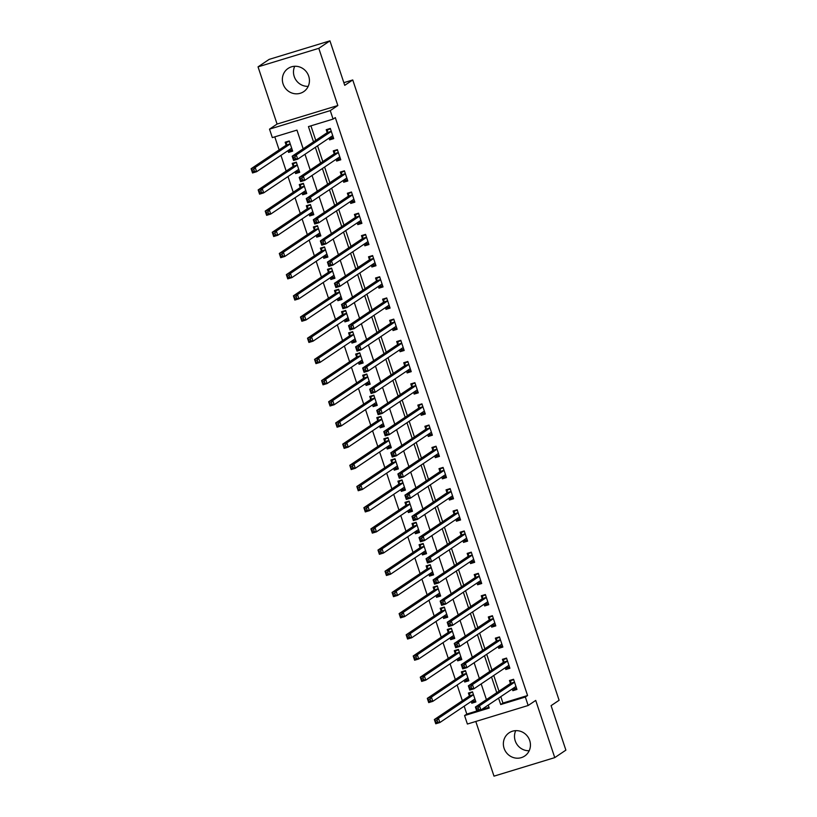 <?xml version="1.0" encoding="UTF-8"?>
<svg xmlns="http://www.w3.org/2000/svg" width="817" height="817" viewBox="0 0 817 817"><rect width="100%" height="100%" fill="white"/><g stroke="black" fill="none" stroke-linecap="round" stroke-linejoin="round"><path stroke-width="1.23" d="M308.203 86.347A13.981 13.338 56.1 0 1 294.212 76.481A13.981 13.338 56.1 0 1 294.723 66.279M283.09 83.957A13.981 13.338 -123.9 0 0 303.689 91.657A13.981 13.338 -123.9 0 0 308.703 76.144A13.981 13.338 -123.9 0 0 288.095 68.444A13.981 13.338 -123.9 0 0 283.09 83.957M529.212 750.721A13.981 13.338 56.1 0 1 515.231 740.856A13.981 13.338 56.1 0 1 515.731 730.653M504.099 748.331A13.981 13.338 -123.9 0 0 524.698 756.031A13.981 13.338 -123.9 0 0 529.712 740.519A13.981 13.338 -123.9 0 0 509.103 732.818A13.981 13.338 -123.9 0 0 504.099 748.331M303.178 148.806L296.959 130.107L272.327 137.613L269.508 129.147L330.262 110.612L333.081 119.088L308.448 126.604L313.524 141.852M277.075 124.061L337.829 105.526L318.804 48.326L329.935 40.85L269.171 59.375L258.039 66.861L277.075 124.061L269.508 129.147M475.8 721.472L493.999 776.15L554.753 757.625L535.727 700.424L528.16 705.5L467.395 724.036L464.577 715.559L489.209 708.043L488.229 705.102M464.189 706.194L466.803 714.068L464.577 715.559M274.798 136.868L279.128 149.899M280.956 155.373L286.175 171.09M288.003 176.554L293.232 192.271M295.049 197.745L300.278 213.462M302.096 218.925L307.325 234.642M309.143 240.106L314.371 255.833M316.189 261.297L321.418 277.014M323.236 282.478L328.465 298.195M330.282 303.669L335.511 319.386M337.329 324.849L342.558 340.566M344.376 346.04L349.605 361.757M351.422 367.221L356.651 382.938M358.469 388.412L363.698 404.129M365.526 409.593L370.755 425.31M372.572 430.784L377.801 446.501M379.619 451.964L384.848 467.681M386.666 473.155L391.894 488.872M393.712 494.336L398.941 510.053M400.759 515.527L405.988 531.244M407.806 536.708L413.034 552.425M414.852 557.899L420.081 573.616M421.899 579.079L427.128 594.796M428.945 600.27L434.174 615.987M435.992 621.451L441.221 637.168M443.039 642.632L448.267 658.359M450.096 663.823L455.324 679.54M457.142 685.003L462.371 700.72M318.804 48.326L258.039 66.861M329.935 40.85L344.733 85.336L352.75 79.954L559.104 700.271L551.087 705.653L565.885 750.139L554.753 757.625M466.803 714.068L476.74 711.035M481.611 709.554L488.964 707.308M471.205 701.476L471.787 703.212L475.892 701.956L472.512 691.795L468.407 693.041L469.315 695.798M464.158 680.285L464.74 682.021L468.846 680.775L465.465 670.604L461.36 671.86L462.269 674.617M457.112 659.105L457.694 660.841L461.799 659.585L458.408 649.423L454.303 650.669L455.222 653.426M450.065 637.924L450.647 639.65L454.752 638.404L451.362 628.232L447.256 629.488L448.176 632.246M443.018 616.733L443.6 618.469L447.706 617.213L444.315 607.051L440.21 608.297L441.129 611.055M435.972 595.552L436.544 597.278L440.649 596.032L437.269 585.86L433.163 587.117L434.082 589.874M428.925 574.361L429.497 576.097L433.602 574.841L430.222 564.68L426.117 565.926L427.036 568.683M421.878 553.18L422.45 554.917L426.556 553.66L423.175 543.489L419.07 544.745L419.989 547.502M414.832 531.99L415.404 533.726L419.509 532.47L416.129 522.308L412.023 523.554L412.942 526.311M407.785 510.809L408.357 512.545L412.462 511.289L409.082 501.117L404.977 502.373L405.896 505.131M400.738 489.618L401.31 491.354L405.416 490.108L402.035 479.936L397.93 481.182L398.849 483.94M393.682 468.437L394.264 470.173L398.369 468.917L394.989 458.745L390.883 460.002L391.803 462.759M386.635 447.246L387.217 448.982L391.323 447.736L387.942 437.565L383.837 438.811L384.746 441.568M379.588 426.065L380.171 427.802L384.276 426.545L380.896 416.374L376.79 417.63L377.699 420.387M372.542 404.875L373.124 406.611L377.229 405.365L373.839 395.193L369.733 396.439L370.652 399.196M365.495 383.694L366.077 385.43L370.183 384.174L366.792 374.002L362.687 375.258L363.606 378.016M358.449 362.503L359.031 364.239L363.136 362.993L359.746 352.821L355.64 354.078L356.559 356.825M351.402 341.322L351.974 343.058L356.079 341.802L352.699 331.631L348.593 332.887L349.513 335.644M344.355 320.131L344.927 321.867L349.033 320.621L345.652 310.45L341.547 311.706L342.466 314.463M337.309 298.951L337.881 300.687L341.986 299.43L338.606 289.269L334.5 290.515L335.419 293.272M330.262 277.76L330.834 279.496L334.939 278.25L331.559 268.078L327.454 269.334L328.373 272.092M323.215 256.579L323.787 258.315L327.893 257.059L324.512 246.897L320.407 248.143L321.326 250.901M316.159 235.398L316.741 237.124L320.846 235.878L317.466 225.706L313.36 226.963L314.279 229.72M309.112 214.207L309.694 215.943L313.799 214.687L310.419 204.526L306.314 205.772L307.223 208.529M302.065 193.026L302.647 194.752L306.753 193.506L303.373 183.335L299.267 184.591L300.176 187.348M295.019 171.836L295.601 173.572L299.706 172.316L296.316 162.154L292.21 163.4L293.129 166.157M287.972 150.655L288.554 152.391L292.66 151.135L289.269 140.963L285.164 142.219L286.083 144.977M500.801 696.656L502.935 703.049L527.568 695.533L335.307 117.597L333.081 119.088M310.92 125.849L315.75 140.361M317.568 145.824L322.797 161.541M324.615 167.015L329.843 182.732M331.661 188.196L336.89 203.913M338.708 209.387L343.937 225.104M345.765 230.568L350.993 246.285M352.811 251.759L358.04 267.476M359.858 272.939L365.087 288.656M366.904 294.13L372.133 309.847M373.951 315.311L379.18 331.028M380.998 336.502L386.227 352.219M388.044 357.683L393.273 373.4M395.091 378.874L400.32 394.591M402.138 400.054L407.366 415.771M409.184 421.245L414.413 436.962M416.231 442.426L421.46 458.143M423.277 463.607L428.506 479.334M430.334 484.798L435.563 500.515M437.381 505.978L442.61 521.695M444.428 527.169L449.656 542.886M451.474 548.35L456.703 564.067M458.521 569.541L463.75 585.258M465.567 590.722L470.796 606.439M472.614 611.913L477.843 627.63M479.661 633.093L484.889 648.81M486.707 654.284L491.936 670.001M493.754 675.465L498.983 691.182M512.259 688.956L512.841 690.692L516.947 689.436L513.566 679.274L509.461 680.52L510.37 683.278M505.212 667.775L505.794 669.501L509.9 668.255L506.52 658.083L502.414 659.339L503.323 662.097M498.166 646.584L498.748 648.32L502.853 647.064L499.463 636.903L495.357 638.148L496.276 640.906M491.119 625.403L491.701 627.129L495.807 625.883L492.416 615.712L488.311 616.968L489.23 619.725M484.072 604.212L484.655 605.948L488.75 604.692L485.369 594.531L481.264 595.777L482.183 598.534M477.026 583.032L477.598 584.768L481.703 583.512L478.323 573.34L474.217 574.596L475.137 577.353M469.979 561.841L470.551 563.577L474.657 562.321L471.276 552.159L467.171 553.405L468.09 556.163M462.933 540.66L463.505 542.396L467.61 541.14L464.23 530.968L460.124 532.224L461.043 534.982M455.886 519.469L456.458 521.205L460.563 519.959L457.183 509.788L453.078 511.033L453.997 513.791M448.839 498.288L449.411 500.024L453.517 498.768L450.136 488.597L446.031 489.853L446.95 492.61M441.783 477.097L442.365 478.833L446.47 477.588L443.09 467.416L438.984 468.662L439.903 471.419M434.736 455.917L435.318 457.653L439.423 456.397L436.043 446.225L431.938 447.481L432.847 450.238M427.689 434.726L428.271 436.462L432.377 435.216L428.996 425.044L424.891 426.29L425.8 429.048M420.643 413.545L421.225 415.281L425.33 414.025L421.94 403.853L417.834 405.109L418.753 407.867M413.596 392.354L414.178 394.09L418.284 392.844L414.893 382.673L410.788 383.929L411.707 386.676M406.549 371.173L407.132 372.909L411.237 371.653L407.846 361.482L403.741 362.738L404.66 365.495M399.503 349.982L400.075 351.718L404.18 350.473L400.8 340.301L396.694 341.557L397.613 344.314M392.456 328.802L393.028 330.538L397.133 329.282L393.753 319.12L389.648 320.366L390.567 323.123M385.41 307.611L385.981 309.347L390.087 308.101L386.707 297.929L382.601 299.185L383.52 301.943M378.363 286.43L378.935 288.166L383.04 286.91L379.66 276.749L375.554 277.994L376.474 280.752M371.316 265.249L371.888 266.975L375.994 265.729L372.613 255.558L368.508 256.814L369.427 259.571M364.27 244.058L364.842 245.794L368.947 244.538L365.567 234.377L361.461 235.623L362.38 238.38M357.213 222.878L357.795 224.604L361.9 223.358L358.52 213.186L354.415 214.442L355.334 217.199M350.166 201.687L350.748 203.423L354.854 202.167L351.473 192.005L347.368 193.251L348.277 196.009M343.12 180.506L343.702 182.242L347.807 180.986L344.427 170.814L340.321 172.07L341.23 174.828M336.073 159.315L336.655 161.051L340.76 159.795L337.37 149.634L333.265 150.879L334.184 153.637M329.026 138.134L329.608 139.87L333.714 138.614L330.323 128.443L326.218 129.699L327.137 132.456M352.75 79.954L343.845 82.67M337.829 105.526L330.262 110.612M527.568 695.533L525.341 697.034L528.16 705.5M486.411 699.628L481.182 683.911M479.365 678.447L474.136 662.73M472.318 657.266L467.089 641.539M465.271 636.075L460.042 620.358M458.225 614.895L452.996 599.178M451.178 593.704L445.949 577.987M444.131 572.523L438.903 556.806M437.075 551.332L431.846 535.615M430.028 530.151L424.799 514.434M422.981 508.96L417.753 493.243M415.935 487.78L410.706 472.063M408.888 466.589L403.659 450.872M401.841 445.408L396.613 429.691M394.795 424.217L389.566 408.5M387.748 403.036L382.519 387.319M380.702 381.845L375.473 366.128M373.655 360.665L368.426 344.948M366.608 339.474L361.38 323.757M359.551 318.293L354.323 302.576M352.505 297.102L347.276 281.385M345.458 275.921L340.229 260.204M338.412 254.73L333.183 239.013M331.365 233.55L326.136 217.833M324.318 212.369L319.09 196.642M317.272 191.178L312.043 175.461M310.225 169.997L304.996 154.28M498.574 698.147L500.709 704.54L525.341 697.034M315.342 147.326L320.57 163.043M322.388 168.506L327.617 184.223M329.435 189.697L334.664 205.414M336.481 210.878L341.71 226.595M343.538 232.069L348.767 247.786M350.585 253.25L355.814 268.967M357.632 274.441L362.86 290.158M364.678 295.621L369.907 311.338M371.725 316.812L376.954 332.529M378.771 337.993L384 353.71M385.818 359.184L391.047 374.901M392.865 380.365L398.093 396.082M399.911 401.545L405.14 417.273M406.958 422.736L412.187 438.453M414.005 443.917L419.233 459.634M421.061 465.108L426.28 480.825M428.108 486.289L433.337 502.006M435.155 507.48L440.383 523.197M442.201 528.66L447.43 544.377M449.248 549.851L454.477 565.568M456.295 571.032L461.523 586.749M463.341 592.223L468.57 607.94M470.388 613.404L475.617 629.121M477.434 634.595L482.663 650.312M484.481 655.775L489.71 671.492M491.528 676.966L496.756 692.683M502.935 703.049L500.709 704.54M516.538 688.21L512.841 690.692M475.484 700.731L471.787 703.212M292.251 149.899L288.554 152.391M299.298 171.09L295.601 173.572M302.739 192.577L303.607 193.067L306.334 192.24L302.647 194.752M309.786 213.758L310.654 214.258L313.381 213.431L309.694 215.943M316.833 234.949L317.701 235.439L320.427 234.612L316.741 237.124M323.879 256.13L324.757 256.63L327.474 255.803L323.787 258.315M334.531 277.014L330.834 279.496M341.577 298.205L337.881 300.687M348.624 319.386L344.927 321.867M355.671 340.577L351.974 343.058M362.717 361.757L359.031 364.239M369.764 382.948L366.077 385.43M376.821 404.129L373.124 406.611M383.867 425.32L380.171 427.802M390.914 446.501L387.217 448.982M397.961 467.692L394.264 470.173M405.007 488.872L401.31 491.354M412.054 510.053L408.357 512.545M419.101 531.244L415.404 533.726M426.147 552.425L422.45 554.917M433.194 573.616L429.497 576.097M440.24 594.796L436.544 597.278M447.287 615.987L443.6 618.469M454.344 637.168L450.647 639.65M457.786 658.655L458.654 659.156L461.38 658.328L457.694 660.841M468.437 679.54L464.74 682.021M509.491 667.019L505.794 669.501M502.445 645.838L498.748 648.32M495.388 624.648L491.701 627.129M488.341 603.467L484.655 605.948M481.295 582.276L477.598 584.768M474.248 561.095L470.551 563.577M467.201 539.904L463.505 542.396M460.155 518.724L456.458 521.205M453.108 497.543L449.411 500.024M446.062 476.352L442.365 478.833M439.015 455.171L435.318 457.653M431.968 433.98L428.271 436.462M424.922 412.799L421.225 415.281M417.875 391.609L414.178 394.09M407.213 370.724L408.091 371.224L410.808 370.397L407.132 372.909M400.167 349.543L401.045 350.033L403.761 349.206L400.075 351.718M396.725 328.056L393.028 330.538M389.678 306.865L385.981 309.347M382.632 285.684L378.935 288.166M375.585 264.494L371.888 266.975M368.538 243.313L364.842 245.794M361.492 222.122L357.795 224.604M350.84 201.237L351.708 201.738L354.435 200.911L350.748 203.423M343.794 180.057L344.662 180.557L347.388 179.72L343.702 182.242M336.747 158.866L337.615 159.366L340.342 158.539L336.655 161.051M329.69 137.685L330.568 138.185L333.285 137.348L329.608 139.87M512.933 688.506L513.801 689.007L516.528 688.18M512.279 679.662L510.982 680.53L513.709 679.703M478.119 707.808L476.485 708.308L477.046 710.004L478.691 709.503L478.119 707.808L479.508 705.776L480.917 710.014L476.811 711.26L475.402 707.032L479.508 705.776L514.322 682.389A1.797 0.511 73 0 0 514.455 682.154L514.475 682.032M516.027 686.678L515.946 686.637A1.797 0.511 73 0 0 515.772 686.607A1.797 0.511 73 0 0 515.731 686.627L480.917 710.014L478.691 709.503M476.485 708.308L475.402 707.032L510.216 683.635A1.797 0.511 73 0 0 510.349 683.4L510.982 680.53M477.046 710.004L476.811 711.26M471.225 692.183L469.928 693.051L469.295 695.921A1.797 0.511 -107 0 1 469.162 696.155L434.348 719.542L438.453 718.296L439.863 722.534L474.677 699.138A1.797 0.511 -107 0 1 474.718 699.127A1.797 0.511 -107 0 1 474.891 699.158L474.973 699.199M472.655 692.224L469.928 693.051M475.474 700.7L472.747 701.527L471.879 701.027M437.636 722.024L439.863 722.534L435.757 723.78L434.348 719.542L435.992 722.524L437.636 722.024L437.064 720.328L435.43 720.829M473.421 694.542L473.4 694.675A1.797 0.511 -107 0 1 473.268 694.91L438.453 718.296L437.064 720.328M435.757 723.78L435.992 722.524M505.886 667.326L506.754 667.816L509.481 666.989M505.233 658.471L503.936 659.35L506.663 658.512M471.072 686.627L469.428 687.128L470 688.823L471.634 688.322L471.072 686.627L472.461 684.585L473.87 688.823L469.765 690.079L468.355 685.841L472.461 684.585L507.275 661.198A1.797 0.511 73 0 0 507.408 660.963L507.428 660.841M508.981 665.498L508.899 665.447A1.797 0.511 73 0 0 508.725 665.416A1.797 0.511 73 0 0 508.685 665.436L473.87 688.823L471.634 688.322M469.428 687.128L468.355 685.841L503.17 662.454A1.797 0.511 73 0 0 503.303 662.219L503.936 659.35M470 688.823L469.765 690.079M498.83 646.135L499.708 646.635L502.435 645.808M498.186 637.291L496.889 638.159L499.616 637.331M464.025 665.436L462.381 665.937L462.953 667.632L464.587 667.132L464.025 665.436L465.414 663.404L466.824 667.642L462.718 668.888L461.309 664.66L465.414 663.404L500.229 640.017A1.797 0.511 73 0 0 500.361 639.782L500.382 639.66M501.934 644.307L501.852 644.266A1.797 0.511 73 0 0 501.679 644.235A1.797 0.511 73 0 0 501.638 644.256L466.824 667.642L464.587 667.132M462.381 665.937L461.309 664.66L496.123 641.263A1.797 0.511 73 0 0 496.256 641.028L496.889 638.159M462.953 667.632L462.718 668.888M491.783 624.954L492.661 625.454L495.378 624.617M491.14 616.1L489.843 616.978L492.559 616.141M456.979 644.256L455.335 644.756L455.896 646.451L457.54 645.951L456.979 644.256L458.368 642.223L459.777 646.451L455.672 647.707L454.262 643.469L458.368 642.223L493.182 618.826A1.797 0.511 73 0 0 493.305 618.592L493.335 618.469M494.888 623.126L494.796 623.075A1.797 0.511 73 0 0 494.632 623.044A1.797 0.511 73 0 0 494.591 623.065L459.777 646.451L457.54 645.951M455.335 644.756L454.262 643.469L489.077 620.083A1.797 0.511 73 0 0 489.199 619.848L489.843 616.978M455.896 646.451L455.672 647.707M464.179 670.992L462.882 671.87L462.248 674.74A1.797 0.511 -107 0 1 462.116 674.975L427.301 698.361L431.407 697.105L432.816 701.343L467.63 677.957A1.797 0.511 -107 0 1 467.671 677.936A1.797 0.511 -107 0 1 467.845 677.967L467.927 678.018M465.608 671.033L462.882 671.87M468.427 679.509L465.7 680.336L464.832 679.846M430.579 700.843L432.816 701.343L428.711 702.6L427.301 698.361L428.945 701.343L430.579 700.843L430.018 699.148L428.374 699.648M466.374 673.361L466.354 673.484A1.797 0.511 -107 0 1 466.221 673.719L431.407 697.105L430.018 699.148M428.711 702.6L428.945 701.343M457.132 649.811L455.835 650.679L455.202 653.549A1.797 0.511 -107 0 1 455.069 653.784L420.255 677.181L424.36 675.925L425.769 680.163L460.584 656.776A1.797 0.511 -107 0 1 460.625 656.756A1.797 0.511 -107 0 1 460.798 656.786L460.88 656.827M458.562 649.852L455.835 650.679M423.533 679.652L425.769 680.163L421.664 681.409L420.255 677.181L421.899 680.153L423.533 679.652L422.971 677.957L421.327 678.457M459.328 652.18L459.307 652.303A1.797 0.511 -107 0 1 459.174 652.538L424.36 675.925L422.971 677.957M421.664 681.409L421.899 680.153M450.085 628.62L448.788 629.498L448.145 632.368A1.797 0.511 -107 0 1 448.022 632.603L413.208 655.99L417.313 654.734L418.723 658.972L453.537 635.585A1.797 0.511 -107 0 1 453.578 635.565A1.797 0.511 -107 0 1 453.741 635.595L453.833 635.646M451.505 628.661L448.788 629.498M454.323 637.137L451.607 637.965L450.729 637.474M416.486 658.471L418.723 658.972L414.617 660.228L413.208 655.99L414.852 658.972L416.486 658.471L415.924 656.776L414.28 657.277M452.281 630.99L452.25 631.112A1.797 0.511 -107 0 1 452.128 631.347L417.313 654.734L415.924 656.776M414.617 660.228L414.852 658.972M484.736 603.763L485.615 604.263L488.331 603.436M484.093 594.919L482.796 595.787L485.512 594.96M449.932 623.065L448.288 623.565L448.85 625.26L450.494 624.76L449.932 623.065L451.321 621.032L452.73 625.271L448.625 626.527L447.216 622.288L451.321 621.032L486.135 597.646A1.797 0.511 73 0 0 486.258 597.411L486.289 597.288M487.841 601.935L487.749 601.894A1.797 0.511 73 0 0 487.586 601.863A1.797 0.511 73 0 0 487.545 601.884L452.73 625.271L450.494 624.76M448.288 623.565L447.216 622.288L482.03 598.892A1.797 0.511 73 0 0 482.153 598.657L482.796 595.787M448.85 625.26L448.625 626.527M443.039 607.439L441.742 608.308L441.098 611.177A1.797 0.511 -107 0 1 440.976 611.412L406.161 634.809L410.267 633.553L411.676 637.791L446.49 614.404A1.797 0.511 -107 0 1 446.531 614.384A1.797 0.511 -107 0 1 446.695 614.415L446.787 614.455M444.458 607.48L441.742 608.308M447.277 615.957L444.56 616.784L443.682 616.284M409.44 637.28L411.676 637.791L407.571 639.037L406.161 634.809L407.795 637.781L409.44 637.28L408.878 635.585L407.234 636.086M445.234 609.809L445.204 609.931A1.797 0.511 -107 0 1 445.081 610.166L410.267 633.553L408.878 635.585M407.571 639.037L407.795 637.781M477.69 582.582L478.568 583.083L481.284 582.245M477.046 573.728L475.749 574.606L478.466 573.779M442.885 601.884L441.241 602.384L441.803 604.08L443.447 603.579L442.885 601.884L444.274 599.852L445.684 604.08L441.578 605.336L440.169 601.098L444.274 599.852L479.089 576.455A1.797 0.511 73 0 0 479.211 576.22L479.242 576.097M480.794 580.754L480.702 580.703A1.797 0.511 73 0 0 480.539 580.673A1.797 0.511 73 0 0 480.498 580.693L445.684 604.08L443.447 603.579M441.241 602.384L440.169 601.098L474.983 577.711A1.797 0.511 73 0 0 475.106 577.476L475.749 574.606M441.803 604.08L441.578 605.336M470.643 561.391L471.521 561.892L474.238 561.065M470 552.547L468.703 553.415L471.419 552.588M435.839 580.693L434.195 581.193L434.756 582.889L436.401 582.388L435.839 580.693L437.228 578.661L438.637 582.899L434.532 584.155L433.122 579.917L437.228 578.661L472.042 555.274A1.797 0.511 73 0 0 472.165 555.039L472.195 554.917M473.748 559.574L473.656 559.522A1.797 0.511 73 0 0 473.492 559.492A1.797 0.511 73 0 0 473.452 559.512L438.637 582.899L436.401 582.388M434.195 581.193L433.122 579.917L467.937 556.52A1.797 0.511 73 0 0 468.059 556.285L468.703 553.415M434.756 582.889L434.532 584.155M463.596 540.211L464.475 540.711L467.191 539.874M462.953 531.356L461.656 532.235L464.373 531.407M428.792 559.512L427.148 560.013L427.71 561.708L429.354 561.208L428.792 559.512L430.181 557.48L431.59 561.718L427.485 562.964L426.076 558.726L430.181 557.48L464.996 534.083A1.797 0.511 73 0 0 465.118 533.848L465.149 533.726M466.691 538.383L466.609 538.332A1.797 0.511 73 0 0 466.446 538.301A1.797 0.511 73 0 0 466.405 538.321L431.59 561.718L429.354 561.208M427.148 560.013L426.076 558.726L460.89 535.339A1.797 0.511 73 0 0 461.013 535.104L461.656 532.235M427.71 561.708L427.485 562.964M456.55 519.02L457.428 519.52L460.145 518.693M455.906 510.176L454.609 511.044L457.326 510.216M421.746 538.321L420.101 538.832L420.663 540.517L422.307 540.017L421.746 538.321L423.135 536.289L424.544 540.527L420.438 541.783L419.029 537.545L423.135 536.289L457.949 512.902A1.797 0.511 73 0 0 458.071 512.668L458.102 512.545M459.644 517.202L459.562 517.151A1.797 0.511 73 0 0 459.399 517.12A1.797 0.511 73 0 0 459.358 517.141L424.544 540.527L422.307 540.017M420.101 538.832L419.029 537.545L453.843 514.148A1.797 0.511 73 0 0 453.966 513.924L454.609 511.044M420.663 540.517L420.438 541.783M449.503 497.839L450.381 498.339L453.098 497.502M448.86 488.985L447.563 489.863L450.279 489.036M414.699 517.141L413.055 517.641L413.616 519.336L415.261 518.836L414.699 517.141L416.078 515.108L417.487 519.346L413.382 520.592L411.972 516.354L416.078 515.108L450.902 491.711A1.797 0.511 73 0 0 451.025 491.477L451.055 491.354M452.598 496.011L452.516 495.96A1.797 0.511 73 0 0 452.352 495.929A1.797 0.511 73 0 0 452.312 495.95L417.487 519.346L415.261 518.836M413.055 517.641L411.972 516.354L446.797 492.968A1.797 0.511 73 0 0 446.919 492.733L447.563 489.863M413.616 519.336L413.382 520.592M435.992 586.249L434.695 587.127L434.052 589.997A1.797 0.511 -107 0 1 433.929 590.231L399.115 613.618L403.22 612.372L404.629 616.6L439.444 593.213A1.797 0.511 -107 0 1 439.485 593.193A1.797 0.511 -107 0 1 439.648 593.224L439.74 593.275M437.412 586.289L434.695 587.127M440.23 594.766L437.514 595.603L436.635 595.103M402.393 616.1L404.629 616.6L400.524 617.856L399.115 613.618L400.749 616.6L402.393 616.1L401.831 614.404L400.187 614.905M438.188 588.618L438.157 588.74A1.797 0.511 -107 0 1 438.035 588.975L403.22 612.372L401.831 614.404M400.524 617.856L400.749 616.6M428.945 565.068L427.648 565.936L427.005 568.806A1.797 0.511 -107 0 1 426.882 569.041L392.068 592.437L396.174 591.181L397.583 595.419L432.397 572.033A1.797 0.511 -107 0 1 432.438 572.012A1.797 0.511 -107 0 1 432.602 572.043L432.693 572.084M430.365 565.109L427.648 565.936M433.184 573.585L430.467 574.412L429.589 573.912M395.346 594.909L397.583 595.419L393.477 596.676L392.068 592.437L393.702 595.409L395.346 594.909L394.785 593.213L393.14 593.714M431.141 567.437L431.11 567.56A1.797 0.511 -107 0 1 430.988 567.795L396.174 591.181L394.785 593.213M393.477 596.676L393.702 595.409M421.899 543.877L420.602 544.755L419.958 547.625A1.797 0.511 -107 0 1 419.836 547.86L385.021 571.246L389.127 570L390.536 574.228L425.351 550.842A1.797 0.511 -107 0 1 425.391 550.821A1.797 0.511 -107 0 1 425.555 550.852L425.637 550.903M423.318 543.928L420.602 544.755M426.137 552.394L423.42 553.232L422.542 552.731M388.3 573.728L390.536 574.228L386.431 575.485L385.021 571.246L386.655 574.228L388.3 573.728L387.738 572.033L386.094 572.533M424.094 546.246L424.064 546.369A1.797 0.511 -107 0 1 423.941 546.604L389.127 570L387.738 572.033M386.431 575.485L386.655 574.228M414.852 522.696L413.555 523.564L412.912 526.434A1.797 0.511 -107 0 1 412.789 526.669L377.975 550.066L382.08 548.81L383.49 553.048L418.304 529.661A1.797 0.511 -107 0 1 418.345 529.641A1.797 0.511 -107 0 1 418.508 529.671L418.59 529.722M416.272 522.737L413.555 523.564M419.09 531.213L416.374 532.041L415.496 531.54M381.253 552.537L383.49 553.048L379.384 554.304L377.975 550.066L379.609 553.038L381.253 552.537L380.691 550.842L379.047 551.342M417.048 525.065L417.017 525.188A1.797 0.511 -107 0 1 416.895 525.423L382.08 548.81L380.691 550.842M379.384 554.304L379.609 553.038M407.806 501.505L406.509 502.384L405.865 505.253A1.797 0.511 -107 0 1 405.743 505.488L370.918 528.875L375.023 527.629L376.433 531.867L411.257 508.47A1.797 0.511 -107 0 1 411.298 508.45A1.797 0.511 -107 0 1 411.462 508.48L411.543 508.531M409.225 501.556L406.509 502.384M412.044 510.022L409.327 510.86L408.449 510.359M374.206 531.356L376.433 531.867L372.327 533.113L370.918 528.875L372.562 531.857L374.206 531.356L373.645 529.661L372.001 530.162M410.001 503.875L409.971 503.997A1.797 0.511 -107 0 1 409.848 504.232L375.023 527.629L373.645 529.661M372.327 533.113L372.562 531.857M442.457 476.648L443.325 477.148L446.051 476.321M441.813 467.804L440.506 468.672L443.233 467.845M407.642 495.96L406.008 496.46L406.57 498.156L408.214 497.645L407.642 495.96L409.031 493.917L410.44 498.156L406.335 499.412L404.926 495.173L409.031 493.917L443.856 470.531A1.797 0.511 73 0 0 443.978 470.296L444.009 470.173M445.551 474.83L445.469 474.779A1.797 0.511 73 0 0 445.306 474.748A1.797 0.511 73 0 0 445.265 474.769L410.44 498.156L408.214 497.645M406.008 496.46L404.926 495.173L439.75 471.777A1.797 0.511 73 0 0 439.873 471.552L440.506 468.672M406.57 498.156L406.335 499.412M400.759 480.325L399.452 481.193L398.819 484.072A1.797 0.511 -107 0 1 398.696 484.297L363.871 507.694L367.977 506.438L369.386 510.676L404.211 487.289A1.797 0.511 -107 0 1 404.252 487.269A1.797 0.511 -107 0 1 404.415 487.3L404.497 487.351M402.178 480.365L399.452 481.193M404.997 488.842L402.27 489.669L401.402 489.169M367.16 510.165L369.386 510.676L365.281 511.932L363.871 507.694L365.516 510.666L367.16 510.165L366.598 508.47L364.954 508.971M402.955 482.694L402.924 482.816A1.797 0.511 -107 0 1 402.801 483.051L367.977 506.438L366.598 508.47M365.281 511.932L365.516 510.666M435.41 455.467L436.278 455.968L439.005 455.13M434.756 446.623L433.459 447.491L436.186 446.664M400.596 474.769L398.962 475.269L399.523 476.965L401.167 476.464L400.596 474.769L401.984 472.737L403.394 476.975L399.288 478.221L397.879 473.983L401.984 472.737L436.799 449.34A1.797 0.511 73 0 0 436.932 449.105L436.952 448.982M438.504 453.639L438.423 453.588A1.797 0.511 73 0 0 438.249 453.558A1.797 0.511 73 0 0 438.208 453.578L403.394 476.975L401.167 476.464M398.962 475.269L397.879 473.983L432.693 450.596A1.797 0.511 73 0 0 432.826 450.361L433.459 447.491M399.523 476.965L399.288 478.221M393.702 459.134L392.405 460.012L391.772 462.882A1.797 0.511 -107 0 1 391.649 463.116L356.825 486.503L360.93 485.257L362.339 489.495L397.164 466.098A1.797 0.511 -107 0 1 397.205 466.078A1.797 0.511 -107 0 1 397.368 466.109L397.45 466.16M395.132 459.185L392.405 460.012M397.95 467.651L395.224 468.488L394.356 467.988M360.113 488.985L362.339 489.495L358.234 490.741L356.825 486.503L358.469 489.485L360.113 488.985L359.541 487.289L357.907 487.79M395.908 461.503L395.877 461.625A1.797 0.511 -107 0 1 395.755 461.86L360.93 485.257L359.541 487.289M358.234 490.741L358.469 489.485M428.363 434.276L429.231 434.777L431.958 433.95M427.71 425.432L426.413 426.3L429.139 425.473M393.549 453.588L391.915 454.089L392.477 455.784L394.121 455.283L393.549 453.588L394.938 451.546L396.347 455.784L392.242 457.04L390.832 452.802L394.938 451.546L429.752 428.159A1.797 0.511 73 0 0 429.885 427.924L429.905 427.802M431.458 432.459L431.376 432.407A1.797 0.511 73 0 0 431.202 432.377A1.797 0.511 73 0 0 431.162 432.397L396.347 455.784L394.121 455.283M391.915 454.089L390.832 452.802L425.647 429.415A1.797 0.511 73 0 0 425.78 429.18L426.413 426.3M392.477 455.784L392.242 457.04M386.655 437.953L385.358 438.821L384.725 441.701A1.797 0.511 -107 0 1 384.593 441.926L349.778 465.322L353.884 464.066L355.293 468.304L390.107 444.918A1.797 0.511 -107 0 1 390.148 444.897A1.797 0.511 -107 0 1 390.322 444.928L390.403 444.979M388.085 437.994L385.358 438.821M390.904 446.47L388.177 447.297L387.309 446.797M353.067 467.794L355.293 468.304L351.187 469.561L349.778 465.322L351.422 468.304L353.067 467.794L352.495 466.109L350.861 466.609M388.851 440.322L388.831 440.445A1.797 0.511 -107 0 1 388.698 440.68L353.884 464.066L352.495 466.109M351.187 469.561L351.422 468.304M421.317 413.096L422.185 413.596L424.911 412.769M420.663 404.252L419.366 405.12L422.093 404.292M386.502 432.397L384.858 432.898L385.43 434.593L387.064 434.093L386.502 432.397L387.891 430.365L389.3 434.603L385.195 435.849L383.786 431.611L387.891 430.365L422.706 406.968A1.797 0.511 73 0 0 422.838 406.743L422.859 406.611M424.411 411.268L424.329 411.217A1.797 0.511 73 0 0 424.156 411.186A1.797 0.511 73 0 0 424.115 411.206L389.3 434.603L387.064 434.093M384.858 432.898L383.786 431.611L418.6 408.224A1.797 0.511 73 0 0 418.733 407.989L419.366 405.12M385.43 434.593L385.195 435.849M379.609 416.772L378.312 417.64L377.679 420.51A1.797 0.511 -107 0 1 377.546 420.745L342.732 444.131L346.837 442.885L348.246 447.124L383.061 423.727A1.797 0.511 -107 0 1 383.102 423.706A1.797 0.511 -107 0 1 383.275 423.737L383.357 423.788M381.039 416.813L378.312 417.64M383.857 425.279L381.13 426.117L380.262 425.616M346.01 446.613L348.246 447.124L344.141 448.37L342.732 444.131L344.376 447.113L346.01 446.613L345.448 444.918L343.804 445.418M381.805 419.131L381.784 419.254A1.797 0.511 -107 0 1 381.651 419.489L346.837 442.885L345.448 444.918M344.141 448.37L344.376 447.113M414.26 391.905L415.138 392.405L417.865 391.578M413.616 383.061L412.319 383.929L415.036 383.102M379.456 411.217L377.811 411.717L378.383 413.412L380.017 412.912L379.456 411.217L380.845 409.174L382.254 413.412L378.148 414.668L376.739 410.43L380.845 409.174L415.659 385.787A1.797 0.511 73 0 0 415.782 385.553L415.812 385.43M417.364 390.087L417.273 390.036A1.797 0.511 73 0 0 417.109 390.005A1.797 0.511 73 0 0 417.068 390.026L382.254 413.412L380.017 412.912M377.811 411.717L376.739 410.43L411.554 387.044A1.797 0.511 73 0 0 411.676 386.809L412.319 383.929M378.383 413.412L378.148 414.668M372.562 395.581L371.265 396.449L370.632 399.329A1.797 0.511 -107 0 1 370.499 399.564L335.685 422.951L339.79 421.695L341.2 425.933L376.014 402.546A1.797 0.511 -107 0 1 376.055 402.526A1.797 0.511 -107 0 1 376.228 402.556L376.31 402.607M373.992 395.622L371.265 396.449M376.811 404.098L374.084 404.926L373.206 404.425M338.963 425.432L341.2 425.933L337.094 427.189L335.685 422.951L337.329 425.933L338.963 425.432L338.401 423.737L336.757 424.237M374.758 397.95L374.737 398.073A1.797 0.511 -107 0 1 374.605 398.308L339.79 421.695L338.401 423.737M337.094 427.189L337.329 425.933M406.57 361.88L405.273 362.748L407.989 361.921M372.409 390.026L370.765 390.526L371.327 392.221L372.971 391.721L372.409 390.026L373.798 387.993L375.207 392.231L371.102 393.477L369.692 389.239L373.798 387.993L408.612 364.607A1.797 0.511 73 0 0 408.735 364.372L408.766 364.239M410.318 368.896L410.226 368.845A1.797 0.511 73 0 0 410.063 368.814A1.797 0.511 73 0 0 410.022 368.835L375.207 392.231L372.971 391.721M370.765 390.526L369.692 389.239L404.507 365.853A1.797 0.511 73 0 0 404.629 365.618L405.273 362.748M371.327 392.221L371.102 393.477M365.516 374.4L364.219 375.269L363.575 378.138A1.797 0.511 -107 0 1 363.453 378.373L328.638 401.76L332.744 400.514L334.153 404.752L368.967 381.355A1.797 0.511 -107 0 1 369.008 381.335A1.797 0.511 -107 0 1 369.172 381.365L369.264 381.416M366.935 374.441L364.219 375.269M369.754 382.918L367.037 383.745L366.159 383.244M331.916 404.241L334.153 404.752L330.048 405.998L328.638 401.76L330.272 404.742L331.916 404.241L331.355 402.546L329.711 403.047M367.711 376.76L367.681 376.892A1.797 0.511 -107 0 1 367.558 377.117L332.744 400.514L331.355 402.546M330.048 405.998L330.272 404.742M399.523 340.689L398.226 341.567L400.943 340.73M365.362 368.845L363.718 369.345L364.28 371.041L365.924 370.54L365.362 368.845L366.751 366.802L368.161 371.041L364.055 372.297L362.646 368.058L366.751 366.802L401.566 343.416A1.797 0.511 73 0 0 401.688 343.181L401.719 343.058M403.271 347.715L403.179 347.664A1.797 0.511 73 0 0 403.016 347.633A1.797 0.511 73 0 0 402.975 347.654L368.161 371.041L365.924 370.54M363.718 369.345L362.646 368.058L397.46 344.672A1.797 0.511 73 0 0 397.583 344.437L398.226 341.567M364.28 371.041L364.055 372.297M393.12 328.352L393.998 328.853L396.715 328.025M392.477 319.508L391.18 320.376L393.896 319.549M358.316 347.654L356.672 348.154L357.233 349.85L358.877 349.349L358.316 347.654L359.705 345.622L361.114 349.86L357.009 351.106L355.599 346.868L359.705 345.622L394.519 322.235A1.797 0.511 73 0 0 394.642 322L394.672 321.867M396.225 326.524L396.133 326.483A1.797 0.511 73 0 0 395.969 326.453A1.797 0.511 73 0 0 395.928 326.463L361.114 349.86L358.877 349.349M356.672 348.154L355.599 346.868L390.414 323.481A1.797 0.511 73 0 0 390.536 323.246L391.18 320.376M357.233 349.85L357.009 351.106M386.073 307.172L386.952 307.662L389.668 306.835M385.43 298.317L384.133 299.196L386.85 298.358M351.269 326.473L349.625 326.974L350.187 328.669L351.831 328.168L351.269 326.473L352.658 324.431L354.067 328.669L349.962 329.925L348.553 325.687L352.658 324.431L387.472 301.044A1.797 0.511 73 0 0 387.595 300.809L387.626 300.687M389.168 305.344L389.086 305.292A1.797 0.511 73 0 0 388.923 305.262A1.797 0.511 73 0 0 388.882 305.282L354.067 328.669L351.831 328.168M349.625 326.974L348.553 325.687L383.367 302.3A1.797 0.511 73 0 0 383.49 302.065L384.133 299.196M350.187 328.669L349.962 329.925M379.027 285.981L379.905 286.481L382.622 285.654M378.383 277.137L377.086 278.005L379.803 277.177M344.223 305.282L342.578 305.783L343.14 307.478L344.784 306.978L344.223 305.282L345.611 303.25L347.021 307.488L342.915 308.734L341.506 304.506L345.611 303.25L380.426 279.863A1.797 0.511 73 0 0 380.548 279.628L380.579 279.506M382.121 284.153L382.039 284.112A1.797 0.511 73 0 0 381.876 284.081A1.797 0.511 73 0 0 381.835 284.102L347.021 307.488L344.784 306.978M342.578 305.783L341.506 304.506L376.32 281.109A1.797 0.511 73 0 0 376.443 280.874L377.086 278.005M343.14 307.478L342.915 308.734M371.98 264.8L372.858 265.29L375.575 264.463M371.337 255.946L370.04 256.824L372.756 255.987M337.176 284.102L335.532 284.602L336.093 286.297L337.738 285.797L337.176 284.102L338.555 282.059L339.964 286.297L335.869 287.553L334.449 283.315L338.555 282.059L373.379 258.672A1.797 0.511 73 0 0 373.502 258.438L373.532 258.315M375.074 262.972L374.993 262.921A1.797 0.511 73 0 0 374.829 262.89A1.797 0.511 73 0 0 374.789 262.911L339.964 286.297L337.738 285.797M335.532 284.602L334.449 283.315L369.274 259.929A1.797 0.511 73 0 0 369.396 259.694L370.04 256.824M336.093 286.297L335.869 287.553M364.933 243.609L365.812 244.109L368.528 243.282M364.29 234.765L362.983 235.633L365.71 234.806M330.129 262.911L328.485 263.411L329.047 265.106L330.691 264.606L330.129 262.911L331.508 260.878L332.917 265.117L328.812 266.362L327.403 262.134L331.508 260.878L366.333 237.492A1.797 0.511 73 0 0 366.455 237.257L366.486 237.134M368.028 241.781L367.946 241.74A1.797 0.511 73 0 0 367.783 241.709A1.797 0.511 73 0 0 367.742 241.73L332.917 265.117L330.691 264.606M328.485 263.411L327.403 262.134L362.227 238.738A1.797 0.511 73 0 0 362.35 238.503L362.983 235.633M329.047 265.106L328.812 266.362M357.887 222.428L358.755 222.918L361.482 222.091M357.233 213.574L355.936 214.452L358.663 213.615M323.072 241.73L321.438 242.23L322 243.926L323.644 243.425L323.072 241.73L324.461 239.687L325.871 243.926L321.765 245.182L320.356 240.944L324.461 239.687L359.286 216.301A1.797 0.511 73 0 0 359.409 216.066L359.439 215.943M360.981 220.6L360.9 220.549A1.797 0.511 73 0 0 360.736 220.519A1.797 0.511 73 0 0 360.695 220.539L325.871 243.926L323.644 243.425M321.438 242.23L320.356 240.944L355.181 217.557A1.797 0.511 73 0 0 355.303 217.322L355.936 214.452M322 243.926L321.765 245.182M350.187 192.393L348.89 193.261L351.616 192.434M316.026 220.539L314.392 221.039L314.953 222.735L316.598 222.234L316.026 220.539L317.415 218.507L318.824 222.745L314.719 224.001L313.309 219.763L317.415 218.507L352.229 195.12A1.797 0.511 73 0 0 352.362 194.885L352.382 194.763M353.935 199.409L353.853 199.368A1.797 0.511 73 0 0 353.679 199.338L318.824 222.745L316.598 222.234M314.392 221.039L313.309 219.763L348.124 196.366A1.797 0.511 73 0 0 348.256 196.131L348.89 193.261M314.953 222.735L314.719 224.001M358.469 353.21L357.172 354.078L356.529 356.958A1.797 0.511 -107 0 1 356.406 357.192L321.592 380.579L325.697 379.323L327.106 383.561L361.921 360.174A1.797 0.511 -107 0 1 361.962 360.154A1.797 0.511 -107 0 1 362.125 360.185L362.217 360.236M359.888 353.25L357.172 354.078M362.707 361.727L359.991 362.554L359.112 362.054M324.87 383.061L327.106 383.561L323.001 384.817L321.592 380.579L323.226 383.561L324.87 383.061L324.308 381.365L322.664 381.866M360.665 355.579L360.634 355.701A1.797 0.511 -107 0 1 360.511 355.936L325.697 379.323L324.308 381.365M323.001 384.817L323.226 383.561M351.422 332.029L350.125 332.897L349.482 335.767A1.797 0.511 -107 0 1 349.359 336.001L314.545 359.388L318.65 358.142L320.06 362.38L354.874 338.984A1.797 0.511 -107 0 1 354.915 338.963A1.797 0.511 -107 0 1 355.078 338.994L355.17 339.045M352.842 332.07L350.125 332.897M355.661 340.546L352.944 341.373L352.066 340.873M317.823 361.87L320.06 362.38L315.954 363.626L314.545 359.388L316.179 362.37L317.823 361.87L317.262 360.174L315.617 360.675M353.618 334.388L353.587 334.521A1.797 0.511 -107 0 1 353.465 334.756L318.65 358.142L317.262 360.174M315.954 363.626L316.179 362.37M344.376 310.838L343.079 311.716L342.435 314.586A1.797 0.511 -107 0 1 342.313 314.821L307.498 338.207L311.604 336.951L313.013 341.189L347.828 317.803A1.797 0.511 -107 0 1 347.868 317.782A1.797 0.511 -107 0 1 348.032 317.813L348.124 317.864M345.795 310.879L343.079 311.716M348.614 319.355L345.897 320.182L345.019 319.692M310.777 340.689L313.013 341.189L308.908 342.446L307.498 338.207L309.132 341.189L310.777 340.689L310.215 338.994L308.571 339.494M346.571 313.207L346.541 313.33A1.797 0.511 -107 0 1 346.418 313.565L311.604 336.951L310.215 338.994M308.908 342.446L309.132 341.189M337.329 289.657L336.032 290.525L335.389 293.395A1.797 0.511 -107 0 1 335.266 293.63L300.452 317.016L304.557 315.77L305.966 320.009L340.781 296.612A1.797 0.511 -107 0 1 340.822 296.602A1.797 0.511 -107 0 1 340.985 296.632L341.067 296.673M338.749 289.698L336.032 290.525M341.567 298.174L338.851 299.002L337.972 298.501M303.73 319.498L305.966 320.009L301.861 321.255L300.452 317.016L302.086 319.998L303.73 319.498L303.168 317.803L301.524 318.303M339.525 292.016L339.494 292.149A1.797 0.511 -107 0 1 339.372 292.384L304.557 315.77L303.168 317.803M301.861 321.255L302.086 319.998M330.282 268.466L328.985 269.344L328.342 272.214A1.797 0.511 -107 0 1 328.22 272.449L293.405 295.836L297.511 294.58L298.92 298.818L333.734 275.431A1.797 0.511 -107 0 1 333.775 275.411A1.797 0.511 -107 0 1 333.939 275.441L334.02 275.492M331.702 268.507L328.985 269.344M334.521 276.983L331.804 277.811L330.926 277.32M296.683 298.317L298.92 298.818L294.814 300.074L293.405 295.836L295.039 298.818L296.683 298.317L296.122 296.622L294.477 297.122M332.478 270.835L332.448 270.958A1.797 0.511 -107 0 1 332.325 271.193L297.511 294.58L296.122 296.622M294.814 300.074L295.039 298.818M323.236 247.285L321.939 248.154L321.295 251.023A1.797 0.511 -107 0 1 321.173 251.258L286.348 274.655L290.454 273.399L291.863 277.637L326.688 254.25A1.797 0.511 -107 0 1 326.729 254.23A1.797 0.511 -107 0 1 326.892 254.261L326.974 254.301M324.655 247.326L321.939 248.154M289.637 277.126L291.863 277.637L287.758 278.883L286.348 274.655L287.993 277.627L289.637 277.126L289.075 275.431L287.431 275.932M325.432 249.655L325.401 249.777A1.797 0.511 -107 0 1 325.278 250.012L290.454 273.399L289.075 275.431M287.758 278.883L287.993 277.627M316.189 226.095L314.882 226.973L314.249 229.843A1.797 0.511 -107 0 1 314.126 230.077L279.302 253.464L283.407 252.208L284.816 256.446L319.641 233.059A1.797 0.511 -107 0 1 319.682 233.039A1.797 0.511 -107 0 1 319.845 233.07L319.927 233.121M317.609 226.135L314.882 226.973M282.59 255.946L284.816 256.446L280.711 257.702L279.302 253.464L280.946 256.446L282.59 255.946L282.018 254.25L280.384 254.751M318.385 228.464L318.354 228.586A1.797 0.511 -107 0 1 318.232 228.821L283.407 252.208L282.018 254.25M280.711 257.702L280.946 256.446M309.132 204.914L307.835 205.782L307.202 208.652A1.797 0.511 -107 0 1 307.069 208.886L272.255 232.283L276.36 231.027L277.77 235.265L312.584 211.879A1.797 0.511 -107 0 1 312.635 211.858A1.797 0.511 -107 0 1 312.799 211.889L312.88 211.93M310.562 204.955L307.835 205.782M275.543 234.755L277.77 235.265L273.664 236.511L272.255 232.283L273.899 235.255L275.543 234.755L274.972 233.059L273.338 233.56M311.328 207.283L311.308 207.406A1.797 0.511 -107 0 1 311.175 207.641L276.36 231.027L274.972 233.059M273.664 236.511L273.899 235.255M343.14 171.202L341.843 172.081L344.57 171.253M308.979 199.358L307.335 199.859L307.907 201.554L309.541 201.053L308.979 199.358L310.368 197.326L311.777 201.554L307.672 202.81L306.263 198.572L310.368 197.326L345.183 173.929A1.797 0.511 73 0 0 345.315 173.694L345.336 173.572M346.888 178.229L346.806 178.177A1.797 0.511 73 0 0 346.633 178.147L311.777 201.554L309.541 201.053M307.335 199.859L306.263 198.572L341.077 175.185A1.797 0.511 73 0 0 341.21 174.95L341.843 172.081M307.907 201.554L307.672 202.81M302.086 183.723L300.789 184.601L300.156 187.471A1.797 0.511 -107 0 1 300.023 187.706L265.208 211.092L269.314 209.836L270.723 214.074L305.538 190.688A1.797 0.511 -107 0 1 305.578 190.667A1.797 0.511 -107 0 1 305.752 190.698L305.834 190.749M303.515 183.764L300.789 184.601M268.497 213.574L270.723 214.074L266.618 215.331L265.208 211.092L266.853 214.074L268.497 213.574L267.925 211.879L266.291 212.379M304.281 186.092L304.261 186.215A1.797 0.511 -107 0 1 304.128 186.45L269.314 209.836L267.925 211.879M266.618 215.331L266.853 214.074M336.093 150.022L334.796 150.89L337.523 150.062M301.933 178.167L300.288 178.668L300.86 180.363L302.494 179.863L301.933 178.167L303.321 176.135L304.731 180.373L300.625 181.629L299.216 177.391L303.321 176.135L338.136 152.748A1.797 0.511 73 0 0 338.269 152.513L338.289 152.391M339.841 157.038L339.76 156.997A1.797 0.511 73 0 0 339.586 156.966L304.731 180.373L302.494 179.863M300.288 178.668L299.216 177.391L334.03 153.994A1.797 0.511 73 0 0 334.163 153.759L334.796 150.89M300.86 180.363L300.625 181.629M295.039 162.542L293.742 163.41L293.109 166.28A1.797 0.511 -107 0 1 292.976 166.515L258.162 189.912L262.267 188.656L263.677 192.894L298.491 169.507A1.797 0.511 -107 0 1 298.532 169.487A1.797 0.511 -107 0 1 298.705 169.517L298.787 169.558M296.469 162.583L293.742 163.41M299.288 171.059L296.561 171.887L295.693 171.386M261.44 192.383L263.677 192.894L259.571 194.15L258.162 189.912L259.806 192.883L261.44 192.383L260.878 190.688L259.234 191.188M297.235 164.911L297.214 165.034A1.797 0.511 -107 0 1 297.082 165.269L262.267 188.656L260.878 190.688M259.571 194.15L259.806 192.883M329.047 128.831L327.75 129.709L330.466 128.882M294.886 156.987L293.242 157.487L293.814 159.182L295.448 158.682L294.886 156.987L296.275 154.954L297.684 159.182L293.579 160.438L292.169 156.2L296.275 154.954L331.089 131.557A1.797 0.511 73 0 0 331.212 131.323L331.242 131.2M332.795 135.857L332.703 135.806A1.797 0.511 73 0 0 332.539 135.775L297.684 159.182L295.448 158.682M293.242 157.487L292.169 156.2L326.984 132.814A1.797 0.511 73 0 0 327.106 132.579L327.75 129.709M293.814 159.182L293.579 160.438M287.993 141.351L286.696 142.229L286.062 145.099A1.797 0.511 -107 0 1 285.93 145.334L251.115 168.721L255.221 167.475L256.63 171.703L291.444 148.316A1.797 0.511 -107 0 1 291.485 148.296A1.797 0.511 -107 0 1 291.659 148.326L291.74 148.377M289.412 141.402L286.696 142.229M292.241 149.868L289.514 150.706L288.636 150.205M254.393 171.202L256.63 171.703L252.524 172.959L251.115 168.721L252.759 171.703L254.393 171.202L253.832 169.507L252.187 170.007M290.188 143.721L290.168 143.843A1.797 0.511 -107 0 1 290.035 144.078L255.221 167.475L253.832 169.507M252.524 172.959L252.759 171.703M514.322 682.389L510.216 683.635M514.455 682.154L510.349 683.4M469.295 695.921L473.4 694.675M469.162 696.155L473.268 694.91M507.275 661.198L503.17 662.454M507.408 660.963L503.303 662.219M500.229 640.017L496.123 641.263M500.361 639.782L496.256 641.028M493.182 618.826L489.077 620.083M493.305 618.592L489.199 619.848M462.248 674.74L466.354 673.484M462.116 674.975L466.221 673.719M455.202 653.549L459.307 652.303M455.069 653.784L459.174 652.538M448.145 632.368L452.25 631.112M448.022 632.603L452.128 631.347M486.135 597.646L482.03 598.892M486.258 597.411L482.153 598.657M441.098 611.177L445.204 609.931M440.976 611.412L445.081 610.166M479.089 576.455L474.983 577.711M479.211 576.22L475.106 577.476M472.042 555.274L467.937 556.52M472.165 555.039L468.059 556.285M464.996 534.083L460.89 535.339M465.118 533.848L461.013 535.104M457.949 512.902L453.843 514.148M458.071 512.668L453.966 513.924M450.902 491.711L446.797 492.968M451.025 491.477L446.919 492.733M434.052 589.997L438.157 588.74M433.929 590.231L438.035 588.975M427.005 568.806L431.11 567.56M426.882 569.041L430.988 567.795M419.958 547.625L424.064 546.369M419.836 547.86L423.941 546.604M412.912 526.434L417.017 525.188M412.789 526.669L416.895 525.423M405.865 505.253L409.971 503.997M405.743 505.488L409.848 504.232M443.856 470.531L439.75 471.777M443.978 470.296L439.873 471.552M398.819 484.072L402.924 482.816M398.696 484.297L402.801 483.051M436.799 449.34L432.693 450.596M436.932 449.105L432.826 450.361M391.772 462.882L395.877 461.625M391.649 463.116L395.755 461.86M429.752 428.159L425.647 429.415M429.885 427.924L425.78 429.18M384.725 441.701L388.831 440.445M384.593 441.926L388.698 440.68M422.706 406.968L418.6 408.224M422.838 406.743L418.733 407.989M377.679 420.51L381.784 419.254M377.546 420.745L381.651 419.489M415.659 385.787L411.554 387.044M415.782 385.553L411.676 386.809M370.632 399.329L374.737 398.073M370.499 399.564L374.605 398.308M408.612 364.607L404.507 365.853M408.735 364.372L404.629 365.618M363.575 378.138L367.681 376.892M363.453 378.373L367.558 377.117M401.566 343.416L397.46 344.672M401.688 343.181L397.583 344.437M394.519 322.235L390.414 323.481M394.642 322L390.536 323.246M387.472 301.044L383.367 302.3M387.595 300.809L383.49 302.065M380.426 279.863L376.32 281.109M380.548 279.628L376.443 280.874M373.379 258.672L369.274 259.929M373.502 258.438L369.396 259.694M366.333 237.492L362.227 238.738M366.455 237.257L362.35 238.503M359.286 216.301L355.181 217.557M359.409 216.066L355.303 217.322M352.229 195.12L348.124 196.366M352.362 194.885L348.256 196.131M356.529 356.958L360.634 355.701M356.406 357.192L360.511 355.936M349.482 335.767L353.587 334.521M349.359 336.001L353.465 334.756M342.435 314.586L346.541 313.33M342.313 314.821L346.418 313.565M335.389 293.395L339.494 292.149M335.266 293.63L339.372 292.384M328.342 272.214L332.448 270.958M328.22 272.449L332.325 271.193M321.295 251.023L325.401 249.777M321.173 251.258L325.278 250.012M314.249 229.843L318.354 228.586M314.126 230.077L318.232 228.821M307.202 208.652L311.308 207.406M307.069 208.886L311.175 207.641M345.183 173.929L341.077 175.185M345.315 173.694L341.21 174.95M300.156 187.471L304.261 186.215M300.023 187.706L304.128 186.45M338.136 152.748L334.03 153.994M338.269 152.513L334.163 153.759M293.109 166.28L297.214 165.034M292.976 166.515L297.082 165.269M331.089 131.557L326.984 132.814M331.212 131.323L327.106 132.579M286.062 145.099L290.168 143.843M285.93 145.334L290.035 144.078"/></g></svg>
